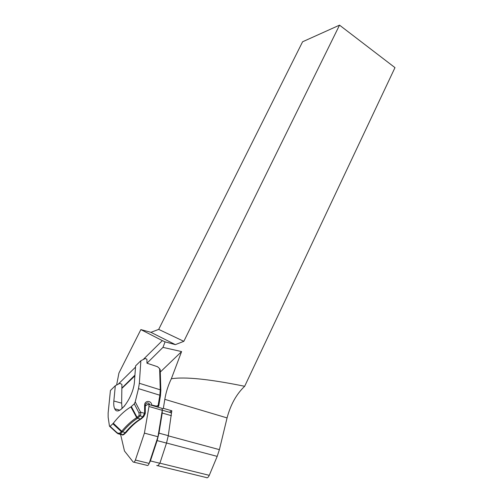 <?xml version="1.0" encoding="UTF-8"?>
<svg xmlns="http://www.w3.org/2000/svg" width="503" height="503" viewBox="0 0 503 503"><rect width="100%" height="100%" fill="white"/><g stroke="black" fill="none" stroke-linecap="round" stroke-linejoin="round"><path stroke-width="0.75" d="M162.287 408.989L163.356 408.329L171.831 410.794L171.397 413.56L171.064 412.737L169.769 412.359M171.831 410.794L169.41 412.259M121.852 388.083L121.644 403.155L113.848 401.004L115.319 385.707L119.871 383.33L121.908 384.38L121.852 388.083L134.93 375.131M118.023 433.831L117.224 432.838L119.343 433.448L121.336 431.637L112.854 423.746L113.301 423.262L121.72 431.228C126.756 425.261 131.742 420.741 136.684 417.653L130.887 406.927L134.282 403.852L135.219 401.884L138.476 388.63L139.35 383.273L140.859 360.733L145.367 358.469L146.92 359.293L146.977 363.21L162.972 347.372L181.589 351.584L171.341 378.765C185.029 376.615 209.474 379.117 244.672 386.279L394.981 67.635L339.531 25.15L302.586 41.78L158.69 329.39L183.828 341.33L339.531 25.15M143.148 359.582L162.35 340.625L165.072 341.864L162.972 347.372M118.224 384.191L135.514 367.115M134.879 375.886L122.122 388.165M160.281 372.044L181.589 351.584M146.977 363.21L157.54 366.718L159.627 368.611L160.231 370.321M183.828 341.33L175.365 344.63L150.919 332.326L158.69 329.39M165.072 341.864L175.365 344.63M244.672 386.279C236.454 394.082 230.588 404.626 227.067 417.918L219.402 449.644L217.189 456.372L209.273 475.335C208.223 477.492 207.255 478.234 206.375 477.561L156.766 465.464C157.716 466.168 158.646 465.413 159.558 463.188M163.356 408.329L164.808 399.351C166.009 392.151 168.184 385.285 171.341 378.765M162.35 340.625L140.871 329.591L118.922 373.069L116.627 385.021M140.871 329.591L150.919 332.326M135.219 401.884L140.551 412.164L139.023 412.988L134.282 403.852M136.797 417.597L137.514 418.307L136.684 417.653L137.08 417.358L137.923 417.955L137.677 418.226L140.412 419.005L141.374 418.779L143.581 416.773M122.172 432.215L121.336 431.637L121.72 431.228L122.606 431.8L120.173 434.02L118.048 433.856M112.854 423.746L110.088 426.318L109.465 426.167L108.158 417.239L108.145 412.913L110.421 390.498L115.319 385.707M121.644 403.155L122.066 408.31M130.887 406.927C125.071 410.329 119.211 415.774 113.301 423.262M113.848 401.004C113.54 404.431 113.835 407.028 114.741 408.801C118.457 417.804 133.836 396.603 134.483 381.217L135.609 365.863L140.859 360.733M119.708 434.296L122.921 434.762L125.19 432.712L121.625 431.36M145.078 405.657L144.619 405.336C144.418 400.357 151.271 400.067 151.768 405.047L156.301 406.116L156.402 406.726M140.972 419.012C135.961 422.048 131.032 426.519 126.184 432.417L125.19 432.712C130.164 426.638 135.238 422.067 140.412 419.005L142.795 416.855L144.506 413.309L140.551 412.164C140.978 413.925 140.802 415.226 140.016 416.056L137.923 417.955M137.514 418.307C132.597 421.382 127.63 425.878 122.606 431.8M149.863 404.833C148.989 402.865 147.719 402.419 146.046 403.494M120.5 409.775L120.865 409.436M131.34 406.581L137.08 417.358L139.174 415.459L142.795 416.855L143.776 416.603L145.178 413.68L144.506 413.309L144.606 412.718L145.285 412.957M158.759 405.952L158.124 405.5L157.64 407.09M149.196 463.269L150.403 460.93L159.885 463.269L166.506 443.08L168.291 435.661L158.967 433.146L157.131 440.609L150.403 460.93M171.397 413.56L168.291 435.661M171.404 415.673L162.224 413.038L158.967 433.146M162.224 413.038L162.199 410.75M133.924 462.182L146.901 465.325C147.662 465.897 148.416 465.262 149.152 463.408L157.98 436.742L162.262 410.329L162.06 408.373L161.212 408.128M157.98 436.742L144.411 433.121L148.982 406.493L148.813 404.525L147.832 404.368L145.292 405.99M120.619 434.542L124.48 451.015L133.157 461.993C133.899 462.571 134.641 461.924 135.389 460.05L144.411 433.121M164.808 399.351L227.067 417.918M168.266 435.843L219.402 449.644M166.524 443.011L217.189 456.372M159.916 463.175L209.273 475.335M160.847 390.586L160.256 389.819L159.627 368.611M110.088 426.318L117.224 432.838M125.964 432.63L123.901 434.485L122.921 434.762L119.343 433.448M139.174 415.459L139.023 412.988M139.35 383.273L160.256 389.819L159.847 395.226L138.476 388.63M144.606 412.718L144.619 405.336M156.301 406.116L158.124 405.5L159.847 395.226L160.482 395.61L158.766 405.871L157.722 407.109M145.298 413.013L145.166 413.768M160.47 395.698L160.834 390.24L160.212 369.579M166.506 443.08L157.131 440.609M162.262 410.329L148.982 406.493M149.152 463.408L135.389 460.05M109.792 426.469L117.105 433.146M114.747 408.813L119.777 410.165M124.744 405.795L120.513 409.763M123.656 434.693L122.424 435.082M145.285 412.932L145.298 405.481L146.04 403.5M171.064 412.737L162.287 410.197M162.06 408.373L148.813 404.525"/></g></svg>
